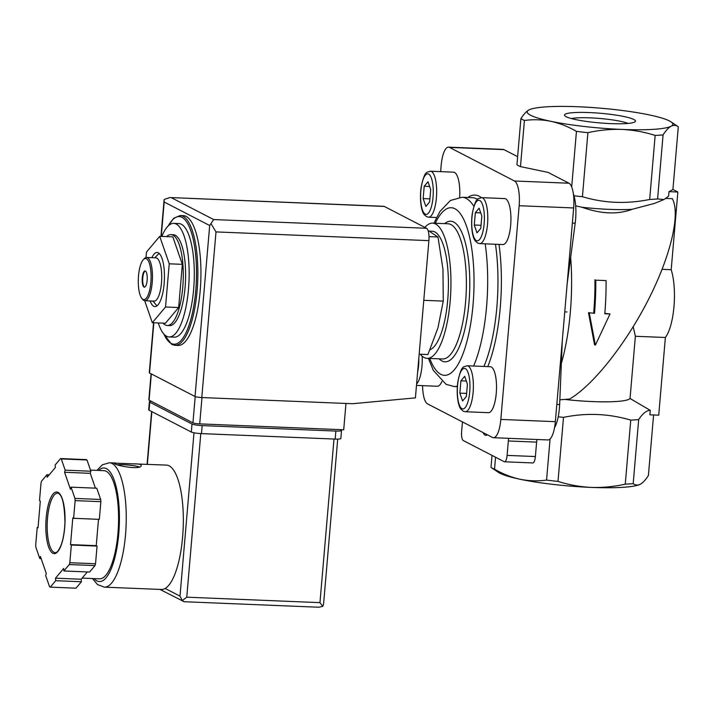<?xml version="1.0" encoding="UTF-8"?>
<svg xmlns="http://www.w3.org/2000/svg" width="714" height="714" viewBox="0 0 714 714"><rect width="100%" height="100%" fill="white"/><g stroke="black" fill="none" stroke-linecap="round" stroke-linejoin="round"><path stroke-width="1.07" d="M170.985 234.638L173.306 234.727A45.464 14.066 92.3 0 1 185.497 280.736A45.464 14.066 92.3 0 1 169.584 325.584L167.263 325.486A45.464 14.066 -87.7 0 0 183.016 283.886A45.464 14.066 -87.7 0 0 172.975 235.183A45.464 14.066 -87.7 0 0 170.985 234.638A45.464 14.066 -87.7 0 0 166.612 236.62M163.069 323.147A45.464 14.066 -87.7 0 0 165.282 324.941A45.464 14.066 -87.7 0 0 167.263 325.486M161.828 236.423A56.834 17.582 92.3 0 1 173.77 223.375A56.834 17.582 92.3 0 1 189.014 280.879A56.834 17.582 92.3 0 1 169.12 336.946A56.834 17.582 92.3 0 1 166.63 336.258A56.834 17.582 92.3 0 1 158.285 322.96M173.77 223.375L178.911 223.58A56.834 17.582 92.3 0 1 194.154 281.084A56.834 17.582 92.3 0 1 174.261 337.151L169.12 336.946M180.267 215.512L183.355 215.637A64.947 20.099 92.3 0 1 200.777 281.361A64.947 20.099 92.3 0 1 178.036 345.433L174.957 345.308A64.947 20.099 92.3 0 0 197.698 281.236A64.947 20.099 92.3 0 0 180.267 215.512L173.788 218.181L167.968 226.186M144.692 300.728L152.314 322.71L165.532 306.993L178.652 307.529L182.347 264.35L172.833 236.878L159.713 236.343L146.495 252.051L146.022 257.531M165.532 306.993L169.236 263.805L182.347 264.35M152.314 322.71L165.425 323.246L178.652 307.529M169.236 263.805L159.713 236.343M144.63 287.144A8.122 2.508 92.3 0 1 144.523 287.099A8.122 2.508 92.3 0 1 142.711 278.817A8.122 2.508 92.3 0 1 145.29 270.999M144.014 287.073A8.122 2.508 92.3 0 1 142.22 278.38A8.122 2.508 92.3 0 1 145.031 270.945A8.122 2.508 92.3 0 1 147.209 279.165A8.122 2.508 92.3 0 1 144.371 287.171A8.122 2.508 92.3 0 1 144.014 287.073M142.961 299.362A20.572 6.364 92.3 0 1 141.836 298.407A20.572 6.364 92.3 0 1 138.338 278.799A20.572 6.364 92.3 0 1 143.425 259.548A20.572 6.364 92.3 0 1 151.109 277.389A20.572 6.364 92.3 0 1 142.961 299.362M143.425 259.548L144.389 258.557A21.652 6.703 92.3 0 1 146.611 257.468A21.652 6.703 92.3 0 1 152.421 279.379A21.652 6.703 92.3 0 1 144.844 300.737A21.652 6.703 92.3 0 1 143.898 300.478A21.652 6.703 92.3 0 1 142.711 299.469L141.836 298.407M146.611 257.468L155.866 257.852A21.652 6.703 92.3 0 1 161.676 279.754A21.652 6.703 92.3 0 1 154.099 301.112L144.844 300.737M157 305.815A27.061 8.372 92.3 0 1 156.357 305.155L152.983 301.067M154.751 257.808L158.454 254.014A27.061 8.372 92.3 0 1 159.142 253.399M151.877 257.692A27.061 8.372 92.3 0 1 157.125 252.488A27.061 8.372 92.3 0 1 164.381 279.87A27.061 8.372 92.3 0 1 154.902 306.565A27.061 8.372 92.3 0 1 153.724 306.244A27.061 8.372 92.3 0 1 150.11 300.951M423.777 300.308L443.26 301.112L437.932 327.922L427.909 354.546L419.163 354.189M443.26 301.112L442.966 269.151L437.985 237.003L429.007 236.637M437.985 237.003L430.007 231.764M589.309 313.116L595.387 345.148L610.006 313.964L604.794 313.749A110.956 34.334 -87.7 0 0 606.079 280.602L595.797 280.183A110.956 34.334 92.3 0 1 594.503 313.33L588.497 312.696L594.503 313.33M653.596 414.977L648.401 475.506C645.643 479.835 642.975 482.726 640.396 484.199L639.824 484.476A73.069 9.916 -175.1 0 1 591.237 487.403C579.795 486.823 568.719 484.824 558.009 481.397A81.191 11.022 -175.1 0 1 546.558 480.085C537.74 481.29 528.931 481.013 520.149 479.272A73.069 9.916 -175.1 0 1 498.381 472.347L491 467.375A81.191 11.022 -175.1 0 0 494.534 469.205C502.852 473.98 511.385 477.336 520.149 479.272A73.069 9.916 -175.1 0 0 591.237 487.403C602.696 487.76 614.04 486.68 625.259 484.154A81.191 11.022 -175.1 0 0 633.184 483.637C635.433 485.279 637.834 485.466 640.396 484.199M633.184 483.637L638.673 419.6C642.752 413.433 646.607 410.345 650.258 410.345L649.874 414.816L658.719 415.182L665.377 337.49A40.591 12.557 -87.7 0 0 671.196 269.696L677.854 192.012L672.927 189.46M588.497 312.696L594.53 344.71L595.387 345.148M604.82 313.366L610.006 313.964M595.797 280.183L606.079 280.602M594.941 279.745A108.251 33.496 92.3 0 1 593.691 312.911M663.074 134.91L657.585 198.947L663.975 199.545L668.616 196.127L669 191.647L672.918 189.558L678.3 126.78L670.919 121.808A73.069 9.916 -175.1 0 1 671.089 126.217C668.509 127.69 665.841 130.591 663.074 134.91A81.191 11.022 -175.1 0 1 655.157 135.428C644.447 132.001 633.372 130.002 621.93 129.43C610.461 129.064 599.126 130.153 587.908 132.679L582.419 196.716C604.222 203.24 626.633 204.159 649.669 199.465L655.157 135.428M669 191.647L677.854 192.012M662.11 269.33L671.196 269.696M633.202 326.744L635.371 336.267L665.377 337.49M665.975 198.438L672.365 198.697C680.692 214.2 670.544 256.487 647.91 300.585C625.312 344.683 592.816 385.542 569.611 399.037L559.838 399.822M678.3 126.78C676.051 125.128 673.65 124.941 671.089 126.217A73.069 9.916 -175.1 0 1 621.93 129.43A73.069 9.916 -175.1 0 1 550.833 121.3A73.069 9.916 -175.1 0 1 528.904 109.965A73.069 9.916 -175.1 0 1 529.467 109.688A73.069 9.916 -175.1 0 1 578.063 106.752A73.069 9.916 -175.1 0 1 649.151 114.883A73.069 9.916 -175.1 0 1 670.919 121.808M638.673 419.6A81.191 11.022 -175.1 0 1 630.748 420.118L625.259 484.154M635.371 336.267L630.043 398.483A54.13 7.345 -175.1 0 1 565.604 399.51M630.043 398.483L650.258 410.345M558.009 481.397L563.498 417.36C586.265 412.665 608.685 413.576 630.748 420.118M632.095 209.318A54.13 7.345 -175.1 0 1 582.08 207.274C601.09 214.022 617.753 214.709 632.095 209.318L654.506 203.392L663.984 199.545M575.671 205.837L582.08 207.274M657.585 198.947A81.191 11.022 -175.1 0 1 649.669 199.465M610.684 123.611A35.611 4.828 -175.1 0 1 564.792 115.739A35.611 4.828 -175.1 0 1 600.403 113.276A35.611 4.828 -175.1 0 1 635.076 121.764A35.611 4.828 -175.1 0 1 610.684 123.611M563.498 417.36A81.191 11.022 -175.1 0 1 558.223 416.789M550.083 438.949L546.558 480.085M495.561 457.237L494.534 469.205M492.026 455.407L491 467.375M562.275 340.801L559.642 404.535L556.822 404.419M554.537 427.686A27.061 8.372 -87.7 0 0 559.642 404.535M587.908 132.679A81.191 11.022 -175.1 0 1 576.448 131.367C568.148 126.583 559.606 123.227 550.833 121.3C542.06 119.559 533.26 119.292 524.424 120.479A81.191 11.022 -175.1 0 1 520.89 118.658C523.657 114.329 526.325 111.429 528.904 109.965M576.448 131.367L571.691 186.925M582.419 196.716A81.191 11.022 -175.1 0 1 574.002 195.779M567.13 284.136L575.189 223.196A27.061 8.372 -87.7 0 0 573.387 193.851M462.458 421.92L461.61 431.881A7.577 2.347 -87.7 0 0 463.243 440.538L504.182 461.69A7.577 2.347 -87.7 0 0 504.512 461.788A7.577 2.347 -87.7 0 0 507.101 455.389L508.341 440.966L536.625 442.118L535.384 456.549A7.577 2.347 -87.7 0 1 532.796 462.94L504.512 461.788M566.961 311.973L564.756 311.884M487.367 434.799A18.948 5.864 92.3 0 1 485.913 435.317A18.948 5.864 92.3 0 1 485.083 435.085A18.948 5.864 92.3 0 1 483.039 432.559M508.725 438.334A7.577 2.347 -87.7 0 0 508.341 440.966M537.008 439.494A7.577 2.347 -87.7 0 0 536.625 442.118M520.89 118.658L516.936 164.782A81.191 11.022 -175.1 0 0 520.47 166.612L548.004 172.377L568.996 183.221A21.652 6.703 -87.7 0 1 573.663 207.952L555.34 421.671A21.652 6.703 -87.7 0 1 547.959 439.94L493.445 437.709A21.652 6.703 -87.7 0 0 500.826 419.43L519.149 205.721A21.652 6.703 -87.7 0 0 514.482 180.99L449.499 147.405A21.652 6.703 -87.7 0 0 448.553 147.138A21.652 6.703 -87.7 0 0 441.163 165.416L440.627 171.637M524.424 120.479L520.47 166.612M517.632 156.678L504.004 149.637A21.652 6.703 -87.7 0 0 503.058 149.369L448.553 147.138M422.59 385.658A21.652 6.703 -87.7 0 0 427.507 403.856L492.499 437.45A21.652 6.703 -87.7 0 0 493.445 437.709M490.295 366.71A23 7.122 92.3 0 1 496.462 389.987A23 7.122 92.3 0 1 488.412 412.683L465.269 411.728A23 7.122 92.3 0 0 473.32 389.041A23 7.122 92.3 0 0 467.152 365.764L490.295 366.71M441.886 381.526A23 7.122 92.3 0 1 437.289 386.256L416.485 385.408M430.444 171.217C426.767 172.779 424.901 169.762 421.108 187.327C419.386 201.062 421.617 211.755 424.303 214.664L426.544 216.645L428.561 217.19A23 7.122 92.3 0 0 436.611 194.494A23 7.122 92.3 0 0 430.444 171.217L453.586 172.172A23 7.122 92.3 0 1 459.655 197.305M504.709 198.59A23 7.122 92.3 0 1 510.876 221.867A23 7.122 92.3 0 1 502.826 244.563L479.683 243.608A23 7.122 92.3 0 0 487.733 220.921A23 7.122 92.3 0 0 481.566 197.644L504.709 198.59M424.875 227.4A67.66 20.938 92.3 0 1 432.622 223.143A67.66 20.938 92.3 0 1 450.775 291.598A67.66 20.938 92.3 0 1 427.088 358.339A67.66 20.938 92.3 0 1 424.134 357.527A67.66 20.938 92.3 0 1 420.314 354.233M428.686 231.104L432.291 231.247A59.539 18.421 92.3 0 1 448.392 287.305A59.539 18.421 92.3 0 1 430.024 349.744M430.703 189.612L427.989 181.758L424.205 186.247L423.152 198.59L425.874 206.435L429.649 201.946L430.703 189.612M481.834 216.03L479.112 208.185L475.337 212.674L474.274 225.008L476.997 232.862L480.772 228.373L481.834 216.03M467.42 384.15L464.698 376.305L460.923 380.794L459.861 393.128L462.583 400.982L466.358 396.493L467.42 384.15M466.331 381.017L460.923 380.794M466.626 393.405L459.861 393.128M480.745 212.897L475.337 212.674M481.04 225.285L474.274 225.008M429.623 186.47L424.205 186.247M429.917 198.867L423.152 198.59M571.441 118.569A30.97 4.204 -175.1 0 1 599.956 118.479A30.97 4.204 -175.1 0 1 628.043 123.424M151.073 373.788L148.833 399.911A5.409 0.732 4.9 0 0 149.083 400.161L192.95 422.84A5.409 0.732 4.9 0 0 199.724 423.884L343.711 429.783L345.969 403.455M153.564 322.764L149.28 372.735A5.409 0.732 4.9 0 0 149.529 372.985L195.029 396.502A5.409 0.732 4.9 0 0 201.794 397.546L352.475 403.722L415.414 397.876L428.9 240.636A10.826 3.347 -87.7 0 0 426.561 228.275L384.319 206.444A10.826 3.347 -87.7 0 0 383.846 206.31L169.905 197.546L384.319 206.444M171.414 197.724L213.656 219.555L209.684 225.526L195.029 396.502M209.684 225.526L164.193 202.017L164.166 199.474L169.905 197.546M211.005 223.678L215.994 231.916L201.794 397.546M115.382 463.002L109.394 462.761A62.243 19.26 -87.7 0 1 126.092 525.736A62.243 19.26 -87.7 0 1 104.298 587.14L161.382 589.478A62.243 19.26 -87.7 0 0 165.157 588.461A62.243 19.26 -87.7 0 0 183.328 522.032A62.243 19.26 -87.7 0 0 166.478 465.1L114.32 463.154C113.285 465.242 141.667 470.606 141.256 465.457C141.185 464.493 139.025 463.939 134.776 463.805M45.669 575.52L49.569 586.765A64.947 20.099 -87.7 0 0 50.283 587.131L55.692 580.696L55.487 578.179L63.671 568.451L63.876 570.977L69.294 564.542A64.947 20.099 -87.7 0 0 69.82 562.703L71.338 545.023L70.525 544.604L72.81 517.882L73.622 518.302L75.14 500.621A64.947 20.099 -87.7 0 0 74.961 498.417L71.061 487.162L70.454 489.269L64.563 472.275L65.17 470.169L61.27 458.924A64.947 20.099 -87.7 0 0 60.565 458.558L55.148 464.993L55.353 467.518L47.178 477.238L46.963 474.712L41.555 481.147A64.947 20.099 -87.7 0 0 41.019 482.994L39.502 500.675L40.314 501.094L38.029 527.807L37.217 527.387L35.7 545.068A64.947 20.099 -87.7 0 0 35.879 547.281L39.779 558.526L40.386 556.42L46.276 573.413L45.669 575.52M63.876 570.977L89.589 572.03L95.007 565.595A64.947 20.099 -87.7 0 0 95.533 563.757L69.82 562.703M95.007 565.595L69.294 564.542M87.331 571.941L81.2 579.232L81.405 581.749L75.996 588.184L50.283 587.131M95.417 488.162L90.276 473.328L90.883 471.222L86.983 459.977A64.947 20.099 -87.7 0 0 86.278 459.611L60.565 458.558M86.983 459.977L61.27 458.924M73.622 518.302L99.335 519.355L100.852 501.674A64.947 20.099 -87.7 0 0 100.674 499.47L74.961 498.417M100.852 501.674L75.14 500.621M95.533 563.757L97.05 546.076L96.238 545.657L98.496 519.328M100.674 499.47L96.774 488.215L71.061 487.162M194.003 432.791L179.999 596.136L182.329 600.563L186.765 597.181L319.961 602.643L322.799 606.32L323.585 603.928L337.713 439.119M322.799 606.32L318.846 607.239L184.185 601.724L159.963 589.425M182.329 600.563L183.311 601.491M82.137 578.108L99.487 578.822A54.13 16.752 -87.7 0 0 118.444 525.424A54.13 16.752 -87.7 0 0 103.923 470.66L90.499 470.115M97.05 546.076L71.338 545.023M96.238 545.657L70.525 544.604M90.276 473.328L64.563 472.275M90.883 471.222L65.17 470.169M49.221 474.81L46.963 474.712M38.065 527.423L37.217 527.387M41.135 558.58L39.779 558.526M81.2 579.232L55.487 578.179M81.405 581.749L55.692 580.696M340.194 429.641L341.14 430.123A8.122 1.098 -175.1 0 1 341.515 430.506L340.828 438.521A8.122 1.098 -175.1 0 1 335.178 439.083L201.464 433.612A8.122 1.098 -175.1 0 1 191.316 432.032L149.074 410.202A8.122 1.098 -175.1 0 1 148.699 409.827L149.387 401.812A8.122 1.098 -175.1 0 1 151.234 401.277M341.515 430.506A8.122 1.098 -175.1 0 1 335.866 431.069L202.151 425.598A8.122 1.098 -175.1 0 1 192.004 424.018L149.762 402.187A8.122 1.098 -175.1 0 1 149.387 401.812M139.275 466.894A13.53 1.839 4.9 0 0 123.504 464.725A13.53 1.839 4.9 0 0 117.596 464.743M570.664 257.415A108.251 33.496 92.3 0 1 561.347 363.381M168.334 225.82A63.867 19.76 92.3 0 1 196.448 268A63.867 19.76 92.3 0 1 171.181 343.416A63.867 19.76 92.3 0 1 163.899 334.054M507.101 455.389L535.384 456.549M575.189 223.196L572.369 223.08M449.499 147.405L504.004 149.637M514.482 180.99L568.996 183.221M519.149 205.721L573.663 207.952M500.826 419.43L555.34 421.671M499.024 244.402A97.425 30.149 92.3 0 1 487.787 366.612M467.822 197.492A97.425 30.149 92.3 0 1 481.388 197.635M473.846 206.328A94.721 29.31 92.3 0 0 462.02 197.26L472.302 197.68A94.721 29.31 92.3 0 1 477.487 199.42M495.471 244.259A94.721 29.31 92.3 0 1 483.922 366.452M485.19 243.84A94.721 29.31 92.3 0 1 473.632 366.032M457.362 386.14A94.721 29.31 92.3 0 1 454.265 386.542L457.326 386.667M435.29 223.25A83.895 25.963 92.3 0 1 473.855 272.195A83.895 25.963 92.3 0 1 440.752 374.288A83.895 25.963 92.3 0 1 429.748 358.446M444.652 223.634A70.365 21.777 92.3 0 1 469.758 287.626A70.365 21.777 92.3 0 1 441.904 360.936A70.365 21.777 92.3 0 1 439.11 358.83M432.622 223.143L448.053 223.768A67.66 20.938 92.3 0 1 466.206 292.231A67.66 20.938 92.3 0 1 442.519 358.972L427.088 358.339M422.179 356.188A23 7.122 92.3 0 1 416.601 384.061M418.823 358.142A20.295 6.283 92.3 0 1 417.619 372.199M425.214 214.138A20.295 6.283 92.3 0 1 422.509 181.356A20.295 6.283 92.3 0 1 433.068 186.809A20.295 6.283 92.3 0 1 425.214 214.138M476.336 240.556A20.295 6.283 92.3 0 1 473.632 207.774A20.295 6.283 92.3 0 1 484.19 213.227A20.295 6.283 92.3 0 1 476.336 240.556M461.922 408.676A20.295 6.283 92.3 0 1 459.227 375.894A20.295 6.283 92.3 0 1 469.776 381.347A20.295 6.283 92.3 0 1 461.922 408.676M164.193 202.017L161.239 236.405M153.84 322.773L149.529 372.985M215.994 231.916L428.9 240.636M213.656 219.555L426.561 228.275M192.95 422.84L195.208 396.582M199.724 423.884L201.973 397.555M149.083 400.161L151.332 373.922M46.16 518.061A30.854 9.55 -87.7 0 0 57.789 551.61A30.854 9.55 -87.7 0 0 62.314 498.863A30.854 9.55 -87.7 0 0 46.16 518.061M319.961 602.643L333.991 439.039M186.765 597.181L200.795 433.577M147.352 464.314L151.868 411.648M179.999 596.136L165.157 588.461M94.132 578.599A56.834 17.582 -87.7 0 0 119.274 525.459A56.834 17.582 -87.7 0 0 98.559 470.446M47.517 518.266A29.765 9.211 -87.7 0 0 55.228 552.636C56.817 553.02 58.753 550.548 61.056 545.228C63.305 539.025 64.599 531.368 64.938 522.246C64.51 503.763 62.091 494.061 57.664 493.142A29.765 9.211 -87.7 0 0 47.517 518.266M335.866 431.069L335.178 439.083M202.151 425.598L201.464 433.612M192.004 424.018L191.316 432.032M149.762 402.187L149.074 410.202M163.56 333.661L171.708 344.416L174.957 345.308M428.418 358.392L433.291 370.334L446.072 384.328L454.265 386.542M462.02 197.26L450.418 200.473L439.869 211.558L433.96 223.196M428.561 217.19L436.522 217.52M481.566 197.644C477.898 199.197 476.033 196.18 472.231 213.754C470.517 227.489 472.739 238.181 475.435 241.082L477.666 243.063L479.683 243.608M467.152 365.764C463.484 367.317 461.619 364.301 457.817 381.874C456.103 395.61 458.334 406.302 461.021 409.202L463.252 411.184L465.269 411.728M164.086 200.116L160.971 236.388M147.084 464.305L151.609 411.514M104.298 587.14L97.515 584.561L92.454 578.536M109.394 462.761L102.423 464.778L96.881 470.374"/></g></svg>
